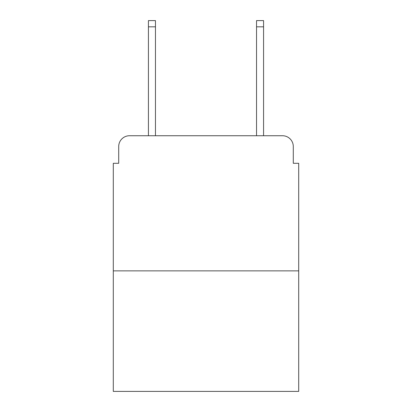 <?xml version="1.0" encoding="UTF-8"?>
<svg xmlns="http://www.w3.org/2000/svg" width="412" height="412" viewBox="0 0 412 412"><rect width="100%" height="100%" fill="white"/><g stroke="black" fill="none" stroke-linecap="round" stroke-linejoin="round"><path stroke-width="0.62" d="M118.707 146.543L118.707 163.296L118.707 146.543A10.81 10.81 0 0 1 129.517 135.733L148.433 135.733L148.433 20.6L155.463 20.6L155.463 135.733L163.837 135.733M298.7 270.864L113.3 270.864L113.3 391.4L298.7 391.4L298.7 163.296L293.293 163.296L293.293 146.543A10.81 10.81 0 0 0 282.483 135.733L129.517 135.733M113.3 270.864L113.3 163.296L118.707 163.296M248.163 135.733L256.537 135.733L256.537 20.6L263.567 20.6L263.567 135.733L282.483 135.733M293.293 163.296L293.293 146.543M148.433 26.816L155.463 26.816M263.567 26.816L256.537 26.816"/></g></svg>
